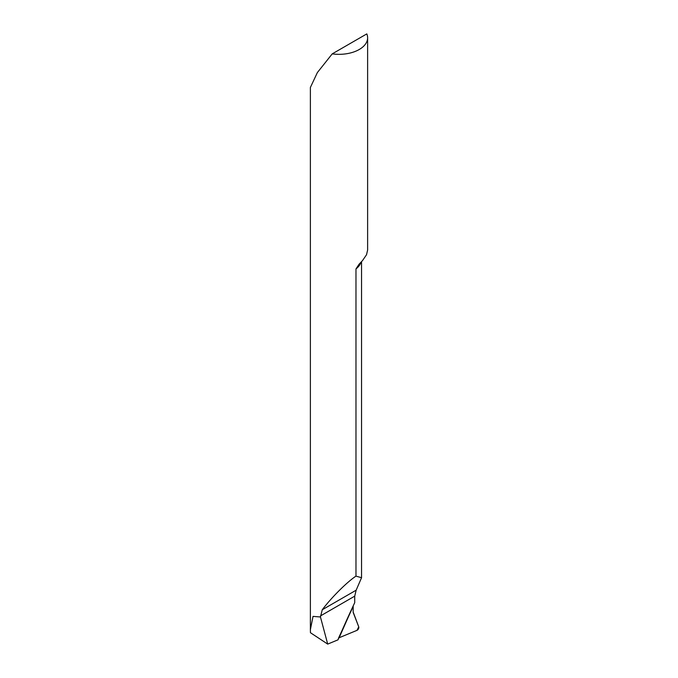 <?xml version="1.0" encoding="UTF-8"?>
<svg xmlns="http://www.w3.org/2000/svg" width="678" height="678" viewBox="0 0 678 678"><rect width="100%" height="100%" fill="white"/><g stroke="black" fill="none" stroke-linecap="round" stroke-linejoin="round"><path stroke-width="1.02" d="M320.448 616.98L313.033 616.387L310.38 629.659L310.439 632.71L327.711 644.1L338 639.829A689.645 398.172 120 0 1 354.721 602.666L354.721 596.148L356.153 590.191L361.552 577.715L355.975 576.122C347.077 581.953 331.237 597.75 322.27 609.751L320.448 616.98L327.711 644.1M359.06 264.242L355.975 268.92L355.975 576.122M332.228 53.867A28.62 16.526 0 0 0 359.238 49.494A28.62 16.526 0 0 0 367.62 37.815A28.62 16.526 0 0 0 366.806 33.9L332.228 53.867L317.363 72.571L310.38 87.462L310.38 629.659M359.238 264.064L362.527 260.572L366.535 254.716L367.62 250.013L367.62 37.815M338.381 638.439L353.17 606.471A686.085 396.113 120 0 0 344.144 626.311A686.085 396.113 120 0 0 339.144 637.744L356.992 630.345A2.288 1.322 -60 0 0 358.832 627.43A2.288 1.322 -60 0 0 358.738 626.845L353.17 612.056L353.187 605.979L339.144 637.744L356.992 630.345L358.738 626.845L353.263 612.641A2.288 1.322 -60 0 1 353.17 612.056L353.17 606.471M339.144 637.744L344.144 626.311M355.975 268.92A28.62 16.526 0 0 0 361.06 262.157M320.448 615.938L354.721 596.148M322.27 609.751L356.153 590.191M361.552 261.64L361.552 577.715"/></g></svg>
